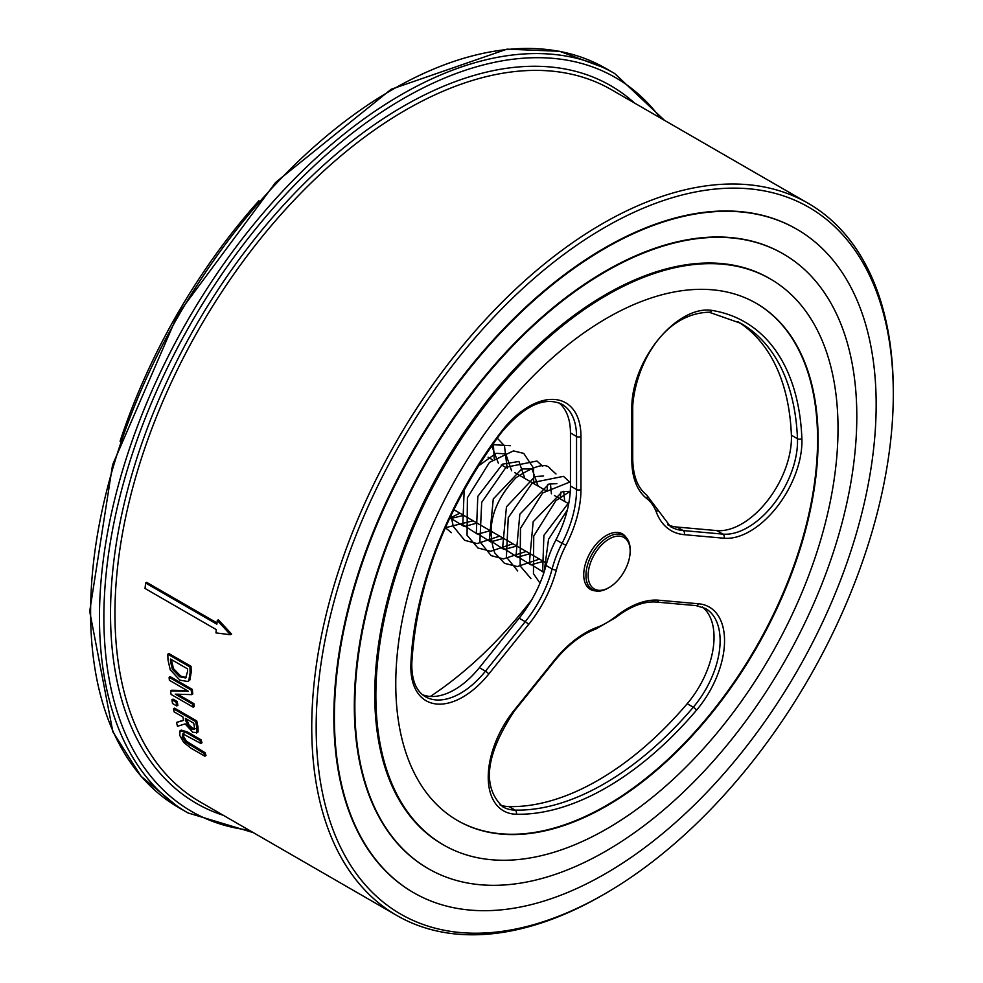 <?xml version="1.0" encoding="UTF-8"?>
<svg xmlns="http://www.w3.org/2000/svg" width="983" height="983" viewBox="0 0 983 983"><rect width="100%" height="100%" fill="white"/><g stroke="black" fill="none" stroke-linecap="round" stroke-linejoin="round"><path stroke-width="1.47" d="M179.729 735.395L183.624 742.312L191.058 748.247L204.857 756.21A412.786 238.328 -60 0 1 203.886 753.371L185.32 741.907L182.236 736.845L182.838 733.846L200.827 743.443A412.786 238.328 -60 0 1 200.016 740.531L186.217 732.556L180.061 730.774L179.729 735.395M186.217 732.556L187.36 731.893L181.216 730.111L180.11 730.75L181.241 730.099L180.061 730.774M183.993 733.183L183.391 736.181L186.487 741.243L205.054 752.708A411.226 237.419 120 0 0 206.012 755.534L204.857 756.21M203.886 753.371L205.054 752.708M200.827 743.443L201.982 742.779A411.226 237.419 120 0 1 201.159 739.867L200.016 740.531M187.36 731.893L201.159 739.867M189.94 666.965L167.823 654.199A412.786 238.328 120 0 0 168.007 659.974L170.231 669.779L179.852 680.138L187.704 681.502L188.81 680.555L190.112 672.679A412.786 238.328 -60 0 1 189.94 666.965L191.046 666.327A411.226 237.419 120 0 0 191.218 672.04L189.916 679.917L187.704 681.502M167.823 654.199L168.929 653.56L191.046 666.327M172.357 669.263L170.551 661.547A412.786 238.328 -60 0 1 170.464 659.015L187.483 668.845A412.786 238.328 120 0 0 187.581 671.377L185.701 677.975L179.631 676.771L172.357 669.263L173.463 668.624L180.737 676.132L186.217 677.582M171.62 659.679A411.226 237.419 120 0 0 171.656 660.908L173.463 668.624M171.079 694.416L193.196 707.182A412.786 238.328 -60 0 1 192.791 704.246L175.281 694.145L191.648 694.625A412.786 238.328 -60 0 1 191.218 690.054L169.101 677.287A412.786 238.328 120 0 0 169.383 680.285L188.441 691.295L170.6 690.889A412.786 238.328 120 0 0 171.079 694.416M169.101 677.287L170.206 676.648L192.324 689.415A411.226 237.419 120 0 0 192.766 693.973L191.648 694.625M191.218 690.054L192.324 689.415M170.6 690.889L171.706 690.238L187.2 690.607M192.791 704.246L193.897 703.607A411.226 237.419 120 0 0 194.315 706.531L193.196 707.182M177.653 694.219L193.897 703.607M145.631 583.03A412.786 238.328 120 0 0 145.042 588.473L216.285 629.611A412.786 238.328 120 0 0 215.965 632.905L230.464 634.723L231.583 634.084L218.41 619.806L217.292 620.457A412.786 238.328 120 0 0 216.862 624.168L145.631 583.03L146.737 582.391L216.997 622.952M230.464 634.723L217.292 620.457M177.505 726.277L185.16 723.881L192.766 732.274L196.981 732.532L196.833 727.469A412.786 238.328 -60 0 1 195.617 721.583L173.512 708.817A412.786 238.328 120 0 0 174.114 711.864L182.912 716.939A412.786 238.328 120 0 0 183.649 720.404L176.522 722.431A412.786 238.328 120 0 0 177.505 726.277M196.453 733.06L198.111 731.88L196.453 733.06M194.376 729.312L191.771 729.042L187.999 725.761L185.934 721.018A412.786 238.328 -60 0 1 185.369 718.352L193.688 723.156A412.786 238.328 120 0 0 194.327 726.167L194.106 729.57M186.807 719.187A411.226 237.419 120 0 0 187.065 720.355L189.129 725.098L192.914 728.391L195.519 728.661M187.999 725.761L189.129 725.098M173.512 708.817L174.63 708.165L196.747 720.932A411.226 237.419 120 0 0 197.964 726.818L198.111 731.88M195.617 721.583L196.747 720.932M176.522 722.431L183.588 720.097M171.902 699.773A412.786 238.328 120 0 0 172.529 703.509L176.756 705.954L177.874 705.303A411.226 237.419 120 0 1 177.247 701.567L176.129 702.218L171.902 699.773L173.02 699.122L177.247 701.567M176.756 705.954A412.786 238.328 -60 0 1 176.129 702.218M893.301 394.072L893.301 391.517A411.226 237.419 120 0 0 808.124 203.272A411.226 237.419 120 0 0 396.911 440.691A411.226 237.419 120 0 0 396.911 915.529A411.226 237.419 120 0 0 602.53 895.157L604.729 893.891A408.092 235.613 -60 0 1 316.17 727.285A408.092 235.613 -60 0 1 604.729 227.466A408.092 235.613 -60 0 1 893.301 394.072A408.092 235.613 -60 0 1 604.729 893.891M588.141 575.362A29.711 17.153 -60 0 1 609.153 538.979A29.711 17.153 -60 0 1 630.164 551.107A29.711 17.153 -60 0 1 609.153 587.49A29.711 17.153 -60 0 1 588.141 575.362M630.164 551.107L630.164 549.829A31.272 18.05 120 0 0 623.689 535.514A31.272 18.05 120 0 0 599.581 543.894A31.272 18.05 120 0 0 585.942 575.362A31.272 18.05 120 0 0 592.417 589.677A31.272 18.05 120 0 0 608.047 588.129L609.153 587.49M696.517 710.181A73.492 42.429 120 0 0 724.532 642.096A73.492 42.429 120 0 0 698.569 603.771L658.794 600.22A89.121 51.46 120 0 0 615.936 616.402A75.052 43.326 -60 0 1 596.841 627.424A89.121 51.46 120 0 0 553.982 660.736L514.22 710.205A3.121 0.664 38.8 0 1 514.441 710.893C485.541 754.76 481.658 786.744 502.804 806.834A70.358 40.622 -60 0 0 515.08 810.115A3.121 2.433 91.2 0 1 516.272 814.243A276.751 159.787 120 0 0 696.517 710.181A3.121 0.774 -139.6 0 0 693.285 707.232A273.63 157.98 -60 0 1 515.08 810.115L508.997 806.601A70.358 40.622 -60 0 1 499.978 804.88M508.997 806.601A273.63 157.98 120 0 0 687.203 703.717L693.285 707.232A70.358 40.622 -60 0 0 705.548 608.526L696.075 605.614L656.3 602.063A3.121 2.47 95.1 0 0 658.794 600.22M457.341 820.424A298.648 172.418 120 0 0 755.718 647.846A298.648 172.418 120 0 0 755.988 303.157M626.318 537.652A32.058 18.505 120 0 0 622.411 533.88A32.058 18.505 120 0 0 597.713 542.469A32.058 18.505 120 0 0 583.73 574.723A32.058 18.505 120 0 0 590.365 589.395A32.058 18.505 120 0 0 595.587 590.881M580.965 489.497A3.121 1.806 180 0 1 576.542 489.497L570.459 485.983A86 49.654 -60 0 1 555.973 539.814L562.055 543.329A78.173 45.132 120 0 0 552.114 568.973A86 49.654 -60 0 1 525.241 621.698L485.467 671.18A70.358 40.622 -60 0 1 425.418 696.726C416.092 691.196 411.558 680.015 411.803 663.181A3.121 1.72 2.2 0 1 410.894 664.336A73.492 42.429 120 0 0 435.813 703.926A73.492 42.429 120 0 0 488.784 674.031L528.559 624.549A89.121 51.46 120 0 0 556.403 569.907A75.052 43.326 -60 0 1 565.95 545.295A89.121 51.46 120 0 0 580.965 489.497L580.965 436.464A73.492 42.429 120 0 0 553.957 399.43A73.492 42.429 120 0 0 501.011 432.053A276.751 159.787 120 0 0 410.894 664.336M570.459 485.983L570.459 432.95L576.542 436.464L576.542 489.497A86 49.654 -60 0 1 562.055 543.329L565.95 545.295M558.86 402.784A70.358 40.622 -60 0 1 570.459 432.95M684.217 534.678L723.992 538.229A73.492 42.429 120 0 0 776.963 506.958A73.492 42.429 120 0 0 801.882 438.602A276.751 159.787 120 0 0 711.766 310.382A73.492 42.429 120 0 0 658.819 338.889A73.492 42.429 120 0 0 631.823 407.097L631.823 460.13A89.121 51.46 120 0 0 646.826 498.602A75.052 43.326 -60 0 1 656.374 512.192A89.121 51.46 120 0 0 684.217 534.678A3.121 2.47 -84.9 0 0 683.111 530.55L677.029 527.048A86 49.654 -60 0 1 667.654 524.75M677.029 527.048L716.804 530.599L722.886 534.113L683.111 530.55A86 49.654 -60 0 1 670.517 526.667L646.531 494.854A3.121 2.544 -52 0 0 646.298 494.695M711.766 310.382A3.121 2.494 99.1 0 1 709.062 312.201L740.985 323.395A273.63 157.98 -60 0 1 797.471 438.713L791.389 435.199A70.358 40.622 -60 0 1 767.526 500.654A70.358 40.622 -60 0 1 716.804 530.599M791.389 435.199A273.63 157.98 120 0 0 737.938 321.699M258.959 200.692A408.092 235.613 120 0 0 120.073 441.256M796.549 229.076A383.075 221.175 120 0 0 796.267 228.916A383.075 221.175 120 0 0 604.729 247.9A383.075 221.175 120 0 0 354.47 585.463A383.075 221.175 120 0 0 413.192 892.429A383.075 221.175 120 0 0 413.474 892.589M702.44 607.052A70.358 40.622 -60 0 1 687.203 703.717M488.784 674.031A3.121 0.664 -141.2 0 0 485.467 671.18L479.385 667.666A70.358 40.622 -60 0 1 422.579 694.772M479.385 667.666L519.159 618.196L525.241 621.698A3.121 0.664 -141.2 0 1 528.559 624.549M556.403 569.907A3.121 1.094 -165.3 0 1 552.114 568.973L546.032 565.458A86 49.654 -60 0 1 519.159 618.196M546.032 565.458A78.173 45.132 -60 0 1 555.973 539.814M606.941 318.111A298.648 172.418 -60 0 1 756.259 303.317A298.648 172.418 -60 0 1 756.271 648.166A298.648 172.418 -60 0 1 457.623 820.584A298.648 172.418 -60 0 1 411.84 581.285A298.648 172.418 -60 0 1 606.941 318.111M770.34 278.951L769.234 278.312A326.786 188.675 120 0 0 605.835 294.495A326.786 188.675 120 0 0 392.352 582.464A326.786 188.675 120 0 0 442.448 844.323L443.554 844.962A326.786 188.675 120 0 0 770.34 656.288A326.786 188.675 120 0 0 770.34 278.951A326.786 188.675 120 0 0 606.941 295.133A326.786 188.675 120 0 0 393.458 583.103A326.786 188.675 120 0 0 443.554 844.962M605.835 271.517A354.937 204.919 120 0 0 373.97 584.283A354.937 204.919 120 0 0 428.367 868.702A354.937 204.919 120 0 0 783.304 663.771A354.937 204.919 120 0 0 783.304 253.933A354.937 204.919 120 0 0 605.835 271.517M783.021 253.774A354.937 204.919 120 0 0 782.751 253.614A354.937 204.919 120 0 0 605.282 271.197A354.937 204.919 120 0 0 373.417 583.963A354.937 204.919 120 0 0 427.814 868.382A354.937 204.919 120 0 0 428.096 868.542M605.282 248.208A383.075 221.175 120 0 0 355.023 585.782A383.075 221.175 120 0 0 413.745 892.748A383.075 221.175 120 0 0 796.82 671.586A383.075 221.175 120 0 0 796.82 229.236A383.075 221.175 120 0 0 605.282 248.208M430.357 696.443A312.717 180.553 120 0 0 531.778 599.728M185.32 741.907L186.487 741.243M182.236 736.845L183.391 736.181M190.014 745.36L191.181 744.696M188.81 680.555L189.916 679.917M190.112 672.679L191.218 672.04M179.631 676.771L180.737 676.132M170.551 661.547L171.656 660.908M185.934 721.018L187.065 720.355M191.771 729.042L192.914 728.391M196.833 727.469L197.964 726.818M396.911 915.529L200.114 801.907A411.226 237.419 -60 0 1 137.079 472.393A411.226 237.419 -60 0 1 405.721 110.01A411.226 237.419 -60 0 1 611.328 89.65L808.124 203.272M698.569 603.771A3.121 2.47 95.1 0 1 696.075 605.614M615.936 616.402A3.121 1.45 51.7 0 1 615.665 617.582C630.398 606.253 643.939 601.08 656.3 602.063M596.841 627.424A3.121 2.101 69.9 0 1 595.698 629.083L615.665 617.582M553.982 660.736A3.121 0.664 38.8 0 1 554.215 661.412C567.338 645.352 581.174 634.576 595.698 629.083M514.22 710.205A73.492 42.429 120 0 0 488.244 778.511A73.492 42.429 120 0 0 516.272 814.243M411.803 663.181C416.485 584.209 446.307 507.375 501.293 432.68L501.011 432.053M580.965 436.464A3.121 1.806 180 0 1 576.542 436.464A70.358 40.622 -60 0 0 561.969 404.259C544.275 396.186 524.05 405.66 501.293 432.68M723.992 538.229A3.121 2.47 -84.9 0 0 722.886 534.113A70.358 40.622 -60 0 0 773.609 504.168A70.358 40.622 -60 0 0 797.471 438.713A3.121 1.88 -2.3 0 0 801.882 438.602M631.823 407.097A3.121 1.806 0 0 0 632.733 405.819C635.35 368.134 661.08 313.786 709.062 312.201M631.823 460.13A3.121 1.806 0 0 0 632.733 458.852L632.733 405.819M646.826 498.602A3.121 2.544 -52 0 0 646.531 494.854C637.598 487.765 632.991 475.772 632.733 458.852M656.374 512.192A3.121 2.31 -20.6 0 0 657.086 509.808M248.994 830.131A423.734 244.644 -60 0 1 191.636 322.178A423.734 244.644 -60 0 1 660.22 117.874M664.545 120.381L614.719 73.553A426.855 246.45 120 0 0 187.864 320.003A426.855 246.45 120 0 0 187.864 812.892L253.331 832.638M187.864 812.892L179.029 807.793A426.855 246.45 -60 0 1 179.017 314.892A426.855 246.45 -60 0 1 605.884 68.454L614.719 73.553M634.526 103.043A414.347 239.225 120 0 0 403.509 106.189A414.347 239.225 120 0 0 126.451 494.437A414.347 239.225 120 0 0 223.301 815.3M453.765 509.624L546.634 563.247M587.232 586.691L592.417 589.677M488.109 457.23L492.508 459.774M501.367 464.898L505.778 467.441M514.637 472.553L545.59 490.419M554.449 495.53L568.702 503.763M618.504 532.516L623.689 535.514M554.215 661.412L514.441 710.893M179.029 807.793L141.024 776.287L112.861 731.794L89.699 611.389L112.578 464.861L177.862 314.253L275.645 182.396L391.123 89.293L506.982 49.15L559.597 51.288L605.884 68.454M543.759 573.138L542.665 571.246L543.882 535.403L568.948 502.387M543.968 572.499L529.321 563.431L533.167 521.727L562.301 491.672L570.287 491.353M543.353 561.354L530.918 564.844L516.014 555.69L519.847 514.183L548.821 484.078L556.882 483.648M563.701 491.303L564.684 501.441M530.095 553.699L517.451 557.177L502.62 547.777L506.454 506.798L534.973 476.608L543.611 475.993M550.431 483.648L551.414 493.785M516.825 546.032L503.972 549.522L489.301 540.011L493.269 498.959L521.801 468.916L532.036 469.026L538.143 486.118M503.566 538.377L490.603 541.854L476.35 532.983L477.812 496.403L502.51 464.16L518.95 461.469L524.873 478.463M490.296 530.722L477.468 534.199L462.796 524.738L464.209 489.632M478.021 466.261L496.046 453.347L505.717 453.827L511.602 470.808M477.025 523.054L464.259 526.544L449.858 517.758M491.697 445.778L498.344 463.14M463.755 515.399L449.366 518.827M445.348 527.687L451.369 532.663M510.386 445.692L492.495 444.648M450.902 515.559L453.323 526.421L464.652 540.318L477.124 543.587L499.659 536.128M533.72 483.575L533.511 468.055L523.73 453.384L513.47 450.902L489.497 462.366L467.404 497.754L467.06 535.268L477.935 547.998L490.726 551.242L512.917 543.783M542.751 466.323L536.927 461.015L506.024 467.257L481.707 502.362L479.876 541.756L491.168 555.628L503.456 558.909L526.2 551.438M556.009 473.978L550.259 468.707C546.106 462.526 534.691 465.524 516.014 477.701C493.171 501.871 486.057 526.925 494.682 552.864L504.488 563.32L517.291 566.552L539.458 559.094M569.28 481.633L563.48 476.35L532.553 482.567L508.248 517.672L506.405 557.066L517.685 570.939M570.459 481.793L542.591 492.974L520.474 528.387L520.142 565.925L530.98 578.618M570.287 491.254L555.911 500.593L533.744 536.054L533.45 573.642L539.999 583.152M567.338 510.005L548.526 539.36L544.115 572.02M493.319 443.48L494.203 458.483M459.847 513.138L449.587 518.336M445.336 527.724L473.118 520.806M507.191 468.252L504.476 445.803L497.238 438.099M547.003 491.23L547.58 484.508M560.261 498.897L560.851 492.164"/></g></svg>
